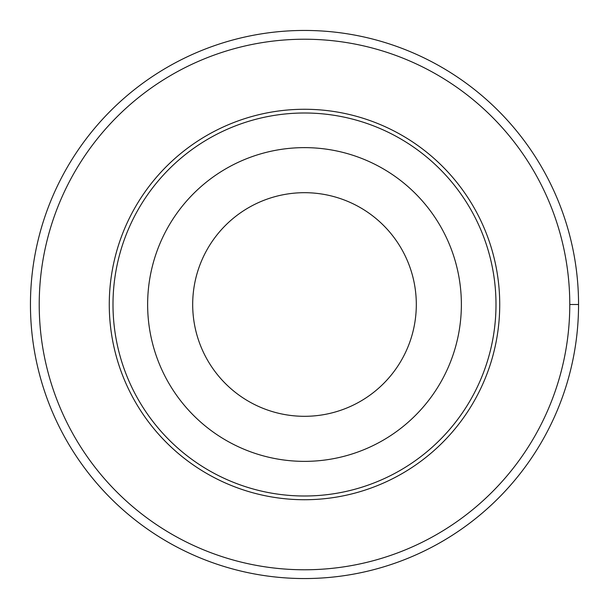 <?xml version="1.0" encoding="UTF-8"?>
<svg xmlns="http://www.w3.org/2000/svg" width="609" height="609" viewBox="0 0 609 609"><rect width="100%" height="100%" fill="white"/><g stroke="black" fill="none" stroke-linecap="round" stroke-linejoin="round"><path stroke-width="0.91" d="M39.22 304.5A265.28 265.28 0 0 1 437.14 74.762A265.28 265.28 0 0 1 437.14 534.238A265.28 265.28 0 0 1 39.22 304.5M109.27 304.5A195.23 195.23 0 0 1 402.115 135.426A195.23 195.23 0 0 1 402.115 473.574A195.23 195.23 0 0 1 109.27 304.5M147.637 304.5A156.863 156.863 0 0 1 382.932 168.647A156.863 156.863 0 0 1 382.932 440.353A156.863 156.863 0 0 1 147.637 304.5M112.992 304.5A191.508 191.508 0 0 1 400.25 138.654A191.508 191.508 0 0 1 400.25 470.346A191.508 191.508 0 0 1 112.992 304.5M192.688 304.5A111.812 111.812 0 0 1 360.406 207.669A111.812 111.812 0 0 1 360.406 401.331A111.812 111.812 0 0 1 192.688 304.5M30.45 304.5A274.05 274.05 0 0 1 441.525 67.165A274.05 274.05 0 0 1 441.525 541.835A274.05 274.05 0 0 1 30.45 304.5M569.78 304.5L578.55 304.5"/></g></svg>
